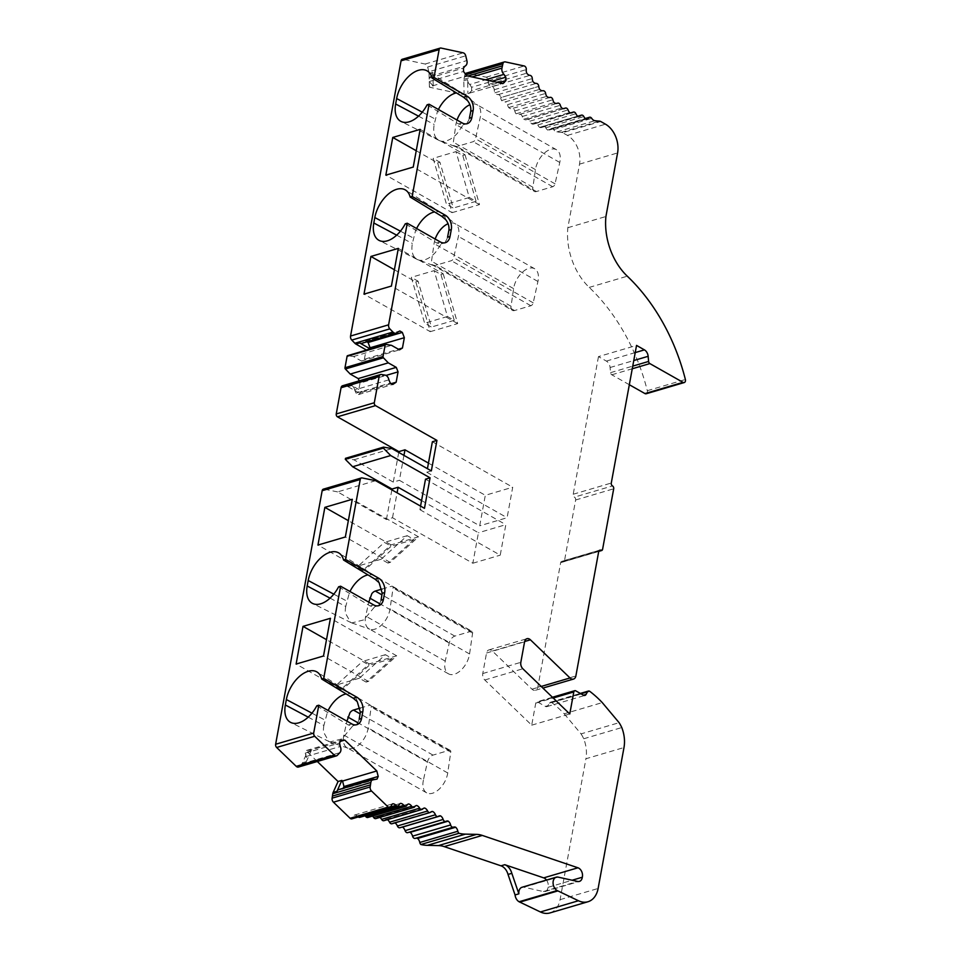 <?xml version="1.0" encoding="UTF-8"?>
<svg xmlns="http://www.w3.org/2000/svg" width="961" height="961" viewBox="0 0 961 961"><rect width="100%" height="100%" fill="white"/><g stroke="black" fill="none" stroke-linecap="round" stroke-linejoin="round"><path stroke-width="0.72" stroke-dasharray="4.8 3.6" d="M366.105 682.082L359.33 678.238L385.397 654.681L392.172 658.513L366.105 682.082L368.399 681.409L396.689 655.822L369.288 663.895L340.987 689.481L296.108 664.063M369.288 663.895L326.5 639.666M387.956 563.074L381.181 559.23L407.236 535.673L414.011 539.505L387.956 563.074L390.238 562.401L418.528 536.815L391.127 544.887L362.838 570.474L317.947 545.055M391.127 544.887L348.338 520.658M375.643 480.68L337.587 491.9L386.418 519.541L392.508 517.751L472.836 563.23L478.434 532.742L421.579 500.549M392.508 517.751L397.085 492.825M403.956 455.382L399.38 480.308L479.707 525.799L485.305 495.299L512.706 487.227L507.108 517.727L479.707 525.799M428.45 463.106L485.305 495.299M394.394 269.753L415.801 281.873L430.264 331.665L363.991 294.138M416.233 150.733L437.639 162.865L452.102 212.657L385.841 175.13M437.639 162.865L439.922 162.193L453.244 208.044L446.469 204.212L433.147 158.349L439.922 162.193M455.982 151.622L462.758 155.466L476.079 201.317L469.304 197.486L455.982 151.622L433.147 158.349M462.758 155.466L465.04 154.793L420.161 129.375M368.399 681.409L323.509 655.991M359.33 678.238L336.506 684.965L362.561 661.408L369.336 665.24L343.269 688.809L336.506 684.965M340.987 689.481L343.269 688.809M415.801 281.873L418.083 281.201L431.405 327.052L424.63 323.22L411.308 277.357L418.083 281.201M434.144 270.63L440.919 274.474L454.241 320.325L447.466 316.493L434.144 270.63L411.308 277.357M440.919 274.474L443.201 273.801L398.31 248.382M390.238 562.401L345.347 536.983M381.181 559.23L358.345 565.957L384.4 542.4L391.175 546.232L365.12 569.801L358.345 565.957M362.838 570.474L365.12 569.801M575.747 690.839L537.692 702.047A2.222 1.55 73.6 0 0 536.694 701.902A2.222 1.55 73.6 0 0 535.745 703.14L531.709 725.171L484.8 679.992A5.55 3.88 73.6 0 1 482.758 673.541L486.53 653.012A5.55 3.88 73.6 0 1 488.897 649.912A5.55 3.88 73.6 0 1 492.368 651.029L531.974 689.181A5.55 3.88 -106.4 0 0 535.433 690.286A5.55 3.88 -106.4 0 0 537.8 687.199L560.659 562.678A2.222 1.55 73.6 0 1 561.608 561.44A2.222 1.55 73.6 0 1 562.593 561.584A2.222 1.55 73.6 0 0 563.59 561.729A2.222 1.55 73.6 0 0 564.539 560.491L575.639 499.996A2.222 1.55 73.6 0 0 574.426 497.125L612.481 485.918M629.323 384.724L611.797 374.79A2.222 1.55 -106.4 0 1 610.559 372.652L610.091 367.51A6.667 4.661 73.6 0 0 606.367 361.084L598.475 356.615L636.542 345.407M598.475 356.615L573.212 494.242A2.222 1.55 73.6 0 0 574.426 497.125M418.528 536.815L352.267 499.288M354.633 389.938A5.069 3.544 73.6 0 0 351.87 385.577L362.081 391.367L358.525 394.551L356.026 393.133L354.633 389.938L388.881 379.847M351.87 385.577L348.062 386.706A5.069 3.544 73.6 0 0 346.969 386.31L385.025 375.09M431.345 470.89L426.78 472.235L427.429 468.68M398.731 452.427L393.289 482.11L399.38 480.308M420.558 506.111L419.909 509.678L424.474 508.333M419.909 509.678L500.237 555.158L505.834 524.67L478.434 532.742M472.836 563.23L500.237 555.158M317.298 761.496L307.388 751.946L302.511 762.758A5.069 3.544 73.6 0 1 301.814 763.875L299.279 766.53L337.335 755.322M310.523 750.181L311.196 750.829L306.319 761.641A5.069 3.544 73.6 0 0 306.006 756.559L305.298 753.124L306.511 750.445L310.523 750.181L340.29 741.412M311.196 750.829L307.388 751.946M338.777 789.582A5.069 3.544 -106.4 0 1 340.326 789.606L374.574 779.515M340.326 789.606L377.012 779.107M342.765 789.197L343.173 788.284M306.511 750.445L340.759 740.366M305.298 753.124L339.557 743.033M306.006 756.559L340.254 746.469M306.319 761.641L302.511 762.758M372.436 816.105A5.55 3.88 73.6 0 0 370.441 815.168A5.55 3.88 73.6 0 0 368.748 816.634L406.803 805.426L368.748 816.634A2.775 1.946 -106.4 0 1 367.787 817.475M433.207 86.046L429.279 81.553L429.183 78.153L430.9 76.087A5.069 3.544 73.6 0 0 432.846 72.279L433.207 86.046L429.399 87.175L464.127 94.658L502.951 83.607M432.438 85.889L466.698 75.799M468.704 93.697L471.671 90.694L498.771 82.706M471.671 90.694L471.587 87.295L492.068 81.265M471.587 87.295L469.749 84.46L485.449 79.835M430.9 76.087L465.148 65.997M432.846 72.279L429.038 73.396A5.069 3.544 73.6 0 0 428.834 71.775L466.89 60.567M429.183 78.153L463.442 68.063M429.279 81.553L463.526 71.462M466.337 73.144A3.58 2.511 -106.4 0 1 467.25 73.12L486.158 77.192A2.775 1.946 -106.4 0 1 488.224 80.82A5.55 3.88 73.6 0 0 488.681 84.388A5.55 3.88 73.6 0 0 491.924 86.562A2.775 1.946 -106.4 0 1 494.218 89.733A5.55 3.88 73.6 0 0 494.927 92.797A5.55 3.88 73.6 0 0 498.242 94.598A2.775 1.946 -106.4 0 1 500.705 97.614L538.761 86.406L500.705 97.614A5.55 3.88 73.6 0 0 501.594 100.545A5.55 3.88 73.6 0 0 504.969 101.962L543.025 90.742M646.2 393.758A2.775 1.946 73.6 0 0 647.318 390.695A166.541 116.485 73.6 0 0 589.237 287.399A55.51 38.824 73.6 0 1 567.855 227.709L579.531 164.139A22.211 15.532 73.6 0 0 567.41 135.393L562.678 132.702L600.733 121.494M537.692 702.047L545.38 706.407A3.327 2.33 73.6 0 0 546.869 706.623A3.327 2.33 73.6 0 0 547.986 705.674L549.392 703.068A2.775 1.946 -106.4 0 1 550.317 702.275A2.775 1.946 -106.4 0 1 551.818 702.635A105.47 73.769 -106.4 0 1 564.203 713.807L602.271 702.599M564.203 713.807L581.045 733.88L619.1 722.672M385.866 344.446L347.81 355.666L353.456 356.543L361.432 361.06L364.387 359.234L398.383 349.227M364.387 359.234L366.033 350.236M366.898 341.816L365.588 341.071L399.836 330.98M365.588 341.071L397.638 332.146M356.026 393.133L390.286 383.043M358.525 394.551L392.785 384.46M361.913 392.304L391.331 383.631M362.081 391.367L358.285 392.484L360.003 383.091L386.01 375.427M581.045 733.88A27.761 19.412 -106.4 0 1 583.711 738.769A27.761 19.412 -106.4 0 1 585.922 758.746L623.989 747.538M549.908 912.95A23.821 16.661 73.6 0 0 560.071 899.664L585.934 758.758M409.182 832.214A5.55 3.88 73.6 0 0 408.497 832.322A5.55 3.88 73.6 0 0 407.969 832.538L446.024 821.331M402.299 827.049A5.55 3.88 73.6 0 0 401.169 827.133A5.55 3.88 73.6 0 0 400.329 827.541L438.396 816.333M394.947 822.88A5.55 3.88 73.6 0 0 394.599 822.688A5.55 3.88 73.6 0 0 393.65 822.796A5.55 3.88 73.6 0 0 392.52 823.433L430.588 812.225M387.427 819.661A5.55 3.88 73.6 0 0 386.586 819.228A5.55 3.88 73.6 0 0 385.986 819.337A5.55 3.88 73.6 0 0 384.604 820.238L422.672 809.03M383.92 820.694A2.775 1.946 73.6 0 0 384.604 820.238M379.907 817.391A5.55 3.88 73.6 0 0 378.514 816.718A5.55 3.88 73.6 0 0 378.274 816.778A5.55 3.88 73.6 0 0 376.652 817.991L414.708 806.772M375.835 818.592A2.775 1.946 73.6 0 0 376.652 817.991M365.06 815.793A5.55 3.88 73.6 0 0 362.441 814.616A5.55 3.88 73.6 0 0 360.855 816.37A2.775 1.946 -106.4 0 1 359.846 817.33M358.309 816.946A2.775 1.946 -106.4 0 1 357.936 816.598A5.55 3.88 73.6 0 0 354.585 815.036A5.55 3.88 73.6 0 0 353.023 817.463A2.775 1.946 -106.4 0 1 351.87 818.844M298.451 767.046A3.58 2.511 73.6 0 0 299.279 766.53M337.587 491.9L324.037 489.137A2.775 1.946 73.6 0 0 323.34 489.161M386.418 519.541L391.86 489.87M393.289 482.11L353.912 459.802L345.492 458.325M346.969 386.31L343.389 385.709A3.556 2.487 73.6 0 0 342.572 385.757M348.062 386.706L358.285 392.484M360.003 383.091L359.126 380.88M428.834 71.775L427.669 67.018A3.58 2.511 73.6 0 0 425.11 64.039L402.959 59.258A2.775 1.946 73.6 0 0 402.239 59.282M429.038 73.396L429.399 87.175M465.304 73.901A3.58 2.511 -106.4 0 0 464.824 75.018L463.887 79.343A5.069 3.544 73.6 0 0 463.767 80.748L464.127 94.658M562.678 132.702A5.55 3.88 73.6 0 0 561.392 132.354A122.131 85.421 73.6 0 1 556.875 131.909A5.55 3.88 73.6 0 1 553.668 129.591A2.775 1.946 73.6 0 0 551.47 128.474A2.775 1.946 73.6 0 0 550.725 128.99A5.55 3.88 73.6 0 1 549.236 130.035A5.55 3.88 73.6 0 1 547.638 130.035A5.55 3.88 73.6 0 1 545.776 127.789A2.775 1.946 73.6 0 0 543.397 126.347A2.775 1.946 73.6 0 0 542.773 126.732A5.55 3.88 73.6 0 1 541.536 127.489A5.55 3.88 73.6 0 1 539.565 127.369A5.55 3.88 73.6 0 1 537.836 124.942A2.775 1.946 73.6 0 0 535.349 123.272A2.775 1.946 73.6 0 0 534.869 123.525A5.55 3.88 73.6 0 1 533.896 124.041A5.55 3.88 73.6 0 1 531.565 123.753A5.55 3.88 73.6 0 1 529.979 121.158A2.775 1.946 73.6 0 0 527.397 119.26A2.775 1.946 73.6 0 0 527.06 119.416A5.55 3.88 73.6 0 1 526.4 119.717A5.55 3.88 73.6 0 1 523.709 119.224A5.55 3.88 73.6 0 1 522.279 116.485A2.775 1.946 73.6 0 0 519.625 114.347A2.775 1.946 73.6 0 0 519.445 114.419A5.55 3.88 73.6 0 1 519.084 114.551A5.55 3.88 73.6 0 1 516.057 113.818A5.55 3.88 73.6 0 1 514.784 110.959A2.775 1.946 73.6 0 0 512.069 108.581A2.775 1.946 73.6 0 0 512.057 108.581A5.55 3.88 73.6 0 0 512.057 108.581A5.55 3.88 73.6 0 1 508.657 107.572A5.55 3.88 73.6 0 1 507.576 104.629A2.775 1.946 73.6 0 0 504.969 101.962M467.587 100.677A23.593 13.67 -60.5 0 0 464.007 94.442A23.593 13.67 -60.5 0 0 463.346 93.962A23.593 13.67 -60.5 0 0 456.439 92.905M438.432 109.506A23.593 13.67 -60.5 0 0 437.303 111.981L434.192 124.498A23.593 13.67 -60.5 0 0 433.928 132.101A23.593 13.67 -60.5 0 0 437.087 139.021A23.593 13.67 -60.5 0 0 439.105 140.462A23.593 13.67 -60.5 0 0 441.267 141.183A23.593 13.67 -60.5 0 0 454.229 136.378A23.593 13.67 -60.5 0 0 457.448 133.207L463.154 124.798L458.613 124.005L427.092 104.809M534.232 191.383A6.667 3.856 -60.5 0 0 536.418 191.527L552.719 186.734A2.775 1.61 -60.5 0 0 555.05 183.827L559.77 162.457A17.766 10.295 -60.5 0 0 556.515 149.748A17.766 10.295 -60.5 0 0 543.974 153.46A17.766 10.295 -60.5 0 0 535.457 169.616L532.899 187.239A6.667 3.856 -60.5 0 0 534.232 191.383L454.036 145.784A6.667 3.856 119.5 0 1 453.364 142.192L455.91 124.582A17.766 10.295 119.5 0 1 457.028 120.041M469.388 118.227C468.319 121.987 466.241 124.173 463.154 124.798L467.13 123.681M454.697 146.336L441.267 141.171M454.036 145.784L456.883 146.492L473.184 141.687A2.775 1.61 119.5 0 0 475.515 138.78L480.236 117.41A17.766 10.295 119.5 0 0 477.713 105.193A17.766 10.295 119.5 0 0 476.98 104.713A17.766 10.295 119.5 0 0 469.905 104.737M445.736 219.685A23.593 13.67 -60.5 0 0 442.168 213.45A23.593 13.67 -60.5 0 0 441.507 212.97A23.593 13.67 -60.5 0 0 434.6 211.913M416.594 228.526A23.593 13.67 -60.5 0 0 415.464 231L412.353 243.505A23.593 13.67 -60.5 0 0 412.089 251.109A23.593 13.67 -60.5 0 0 415.248 258.029A23.593 13.67 -60.5 0 0 417.266 259.47A23.593 13.67 -60.5 0 0 419.428 260.191A23.593 13.67 -60.5 0 0 432.39 255.386A23.593 13.67 -60.5 0 0 435.609 252.226L441.315 243.806L436.774 243.013L405.242 223.829M512.393 310.391A6.667 3.856 -60.5 0 0 514.579 310.535L530.88 305.742A2.775 1.61 -60.5 0 0 533.211 302.835L537.932 281.465A17.766 10.295 -60.5 0 0 534.676 268.756A17.766 10.295 -60.5 0 0 522.135 272.468A17.766 10.295 -60.5 0 0 513.606 288.624L511.06 306.247A6.667 3.856 -60.5 0 0 512.393 310.391L432.198 264.792A6.667 3.856 119.5 0 1 431.513 261.2L434.072 243.589A17.766 10.295 119.5 0 1 435.189 239.049M447.55 237.235C446.481 240.995 444.402 243.181 441.315 243.806L445.279 242.701M432.858 265.344L419.428 260.179M432.198 264.792L435.045 265.5L451.334 260.695A2.775 1.61 119.5 0 0 453.664 257.788L458.397 236.418A17.766 10.295 119.5 0 0 455.862 224.201A17.766 10.295 119.5 0 0 455.142 223.721A17.766 10.295 119.5 0 0 448.066 223.745M360.147 708.101L369.745 705.266A2.775 1.61 119.5 0 1 370.658 705.326A2.775 1.61 119.5 0 1 371.21 707.056L368.183 727.921A17.766 10.295 119.5 0 1 347.942 748.187A17.766 10.295 119.5 0 1 347.125 747.79A17.766 10.295 119.5 0 1 343.858 735.093L346.945 721.158M423.405 780.128A17.766 10.295 -60.5 0 0 426.66 792.837A17.766 10.295 -60.5 0 0 439.201 789.125A17.766 10.295 -60.5 0 0 447.73 772.968L450.757 752.103A2.775 1.61 -60.5 0 0 450.192 750.373A2.775 1.61 -60.5 0 0 449.28 750.313L432.991 755.106A6.667 3.856 -60.5 0 0 427.393 762.085L423.405 780.128L343.858 735.093M567.855 227.709L605.923 216.501M432.378 441.748L512.706 487.227M330.055 598.138L345.732 606.487L349.384 592.721A23.593 13.67 -60.5 0 1 349.972 591.495M345.732 606.487A23.593 13.67 -60.5 0 0 345.347 613.034L350.645 622.44L312.565 603.436M338.62 586.799L370.153 605.983L374.694 606.787L363.775 619.905L351.822 622.908L350.645 622.44M379.115 582.666A23.593 13.67 -60.5 0 0 376.027 576.84A23.593 13.67 -60.5 0 0 374.886 575.951A23.593 13.67 -60.5 0 0 374.646 575.807A23.593 13.67 -60.5 0 0 373.673 575.315A23.593 13.67 -60.5 0 0 367.979 574.894M381.024 600.181C380.075 603.916 377.961 606.115 374.694 606.787L378.67 605.67M381.985 589.081L391.583 586.258A2.775 1.61 119.5 0 1 392.496 586.318A2.775 1.61 119.5 0 1 393.061 588.048L390.034 608.914A17.766 10.295 119.5 0 1 369.781 629.167A17.766 10.295 119.5 0 1 368.964 628.782A17.766 10.295 119.5 0 1 365.709 616.085L368.784 602.151M472.043 631.365A2.775 1.61 -60.5 0 0 471.13 631.293L454.829 636.098A6.667 3.856 -60.5 0 0 449.231 643.077L445.243 661.12A17.766 10.295 -60.5 0 0 448.499 673.829A17.766 10.295 -60.5 0 0 461.04 670.117A17.766 10.295 -60.5 0 0 469.569 653.96L472.596 633.083A2.775 1.61 -60.5 0 0 472.043 631.365L392.496 586.318A2.775 1.61 119.5 0 1 392.52 586.33L374.646 575.807M308.217 717.158L323.881 725.495L327.545 711.729A23.593 13.67 -60.5 0 1 328.121 710.503M323.881 725.495A23.593 13.67 -60.5 0 0 323.509 732.042L328.806 741.448L290.727 722.444M316.782 705.806L348.302 725.002L352.855 725.795L341.936 738.913L329.971 741.928L328.806 741.448M357.276 701.674A23.593 13.67 -60.5 0 0 354.189 695.848A23.593 13.67 -60.5 0 0 353.047 694.959A23.593 13.67 -60.5 0 0 352.807 694.815A23.593 13.67 -60.5 0 0 351.822 694.322A23.593 13.67 -60.5 0 0 346.14 693.902M450.192 750.373L370.658 705.326A2.775 1.61 119.5 0 1 370.67 705.338L352.807 694.815M359.186 719.188C358.237 722.924 356.123 725.123 352.855 725.795L356.819 724.678M396.689 655.822L330.416 618.295M430.264 331.665L457.664 323.593L443.201 273.801M457.664 323.593L391.403 286.066M452.102 212.657L479.503 204.585L465.04 154.793M479.503 204.585L413.242 167.058M546.509 880.06A6.667 4.661 -106.4 0 1 548.046 887.327A6.667 4.661 -106.4 0 1 545.139 891.508A6.667 4.661 -106.4 0 1 543.397 891.556L523.913 887.219A7.22 5.045 73.6 0 0 522.027 887.267M548.046 887.327L572.119 880.228M407.236 535.673L384.4 542.4M414.011 539.505L391.175 546.232M447.466 316.493L424.63 323.22M454.241 320.325L431.405 327.052M385.397 654.681L362.561 661.408M392.172 658.513L369.336 665.24M469.304 197.486L446.469 204.212M476.079 201.317L453.244 208.044M353.456 356.543L391.523 345.335M361.432 361.06L399.488 349.852M363.39 342.236A5.069 3.544 -106.4 0 1 361.961 343.269M531.709 725.171L569.765 713.963M583.711 738.769L621.767 727.561M464.391 77.048L467.815 76.039L464.391 77.048M469.749 84.46A5.069 3.544 -106.4 0 1 467.575 79.619L467.935 93.529M501.594 100.545L539.662 89.337M508.657 107.572L546.725 96.364M516.057 113.818L554.113 102.599M523.709 119.224L561.765 108.016M531.565 123.753L569.633 112.545M539.565 127.369L577.621 116.161M547.638 130.035L585.693 118.828M488.681 84.388L526.748 73.168M494.927 92.797L532.983 81.589M394.599 822.688L430.84 812.009M386.586 819.228L423.489 808.357M378.514 816.718L416.089 805.642M370.441 815.168L408.497 803.961M354.585 815.036L392.641 803.828M362.441 814.616L400.509 803.396M353.912 459.802L391.968 448.595M426.78 472.235L507.108 517.727M425.507 479.179L505.834 524.67M575.639 499.996L613.695 488.789M564.539 560.491L602.595 549.284M560.659 562.678L598.715 551.47M537.8 687.199L575.867 675.979M573.212 494.242L611.28 483.035M301.814 763.875L339.87 752.655M567.41 135.393L605.478 124.185M611.797 374.79L632.242 368.772M610.559 372.652L632.734 366.117M610.091 367.51L633.755 360.543M606.367 361.084L635.221 352.591M531.974 689.181L541.211 686.454M492.368 651.029L524.646 641.516M486.53 653.012L524.586 641.804M482.758 673.541L520.826 662.333M484.8 679.992L522.856 668.772M560.071 899.664L598.126 888.457M422.263 112.161L435.189 119.044M418.515 116.161L434.192 124.498M400.425 231.169L413.35 238.052M396.677 235.169L412.353 243.505M447.73 772.968L368.183 727.921M559.77 162.457L480.236 117.41M535.457 169.616L455.91 124.582M579.531 164.139L617.587 152.931M333.803 594.15L346.729 601.033M472.596 633.083L393.061 588.048M469.569 653.96L390.034 608.914M445.243 661.12L365.709 616.085M449.231 643.077L379.571 603.628M454.829 636.098L381.973 594.847M471.13 631.293L391.583 586.258M311.965 713.158L324.89 720.041M450.757 752.103L371.21 707.056M427.393 762.085L357.72 722.636M432.991 755.106L360.135 713.855M449.28 750.313L369.745 705.266M537.932 281.465L458.397 236.418M513.606 288.624L434.072 243.589M533.211 302.835L453.664 257.788M530.88 305.742L451.334 260.695M514.579 310.535L435.045 265.5M511.06 306.247L431.513 261.2M555.05 183.827L475.515 138.78M552.719 186.734L473.184 141.687M536.418 191.527L456.883 146.492M532.899 187.239L453.364 142.192M348.302 725.002L351.87 723.945M370.153 605.983L373.709 604.937M436.774 243.013L440.33 241.968M458.613 124.005L462.169 122.948M543.397 891.556L577.657 881.465M523.913 887.219L558.161 877.129M589.237 287.399L627.293 276.191M343.389 385.709L381.457 374.502M535.745 703.14L553.2 697.998M545.38 706.407L547.986 705.674M549.392 703.068L580.937 693.782M551.818 702.635L589.874 691.415M647.318 390.695L685.373 379.487M463.887 79.343L472.019 76.94M402.959 59.258L441.015 48.05M425.11 64.039L463.166 52.819M427.669 67.018L465.725 55.81M467.575 79.619L463.767 80.748M507.576 104.629L545.632 93.409M550.088 97.385L512.069 108.581M514.784 110.959L552.851 99.752M519.445 114.419L556.779 103.416M522.279 116.485L560.335 105.278M527.06 119.416L563.723 108.617M529.979 121.158L568.035 109.95M534.869 123.525L570.87 112.93M537.836 124.942L575.891 113.734M542.773 126.732L578.138 116.317M545.776 127.789L583.832 116.581M550.725 128.99L585.561 118.732M553.668 129.591L591.724 118.371M556.875 131.909L594.931 120.702M561.392 132.354L599.46 121.146M486.158 77.192L524.213 65.973M488.224 80.82L526.28 69.6M491.924 86.562L529.991 75.354M494.218 89.733L532.274 78.526M498.242 94.598L536.298 83.391M464.824 75.018L465.893 74.706M467.25 73.12L505.318 61.9M353.023 817.463L391.079 806.255M360.855 816.37L398.911 805.162M357.936 816.598L390.815 806.916M324.037 489.137L362.093 477.929M562.593 561.584L598.907 550.893M535.433 690.286L542.905 688.088M488.897 649.912L526.952 638.705M463.346 93.962L427.465 71.09M439.105 140.462L401.037 121.446M464.007 94.442L477.713 105.193M441.507 212.97L405.614 190.098M417.266 259.47L379.187 240.454M442.168 213.45L455.862 224.201M426.66 792.837L347.125 747.79M556.515 149.748L476.98 104.713M374.886 575.951L339.005 553.08M351.81 622.92L369.781 629.167M448.499 673.829L368.964 628.782M353.047 694.959L317.154 672.087M347.942 748.175L329.971 741.928M534.676 268.756L455.142 223.721M545.139 891.508L579.387 881.417M552.431 697.266L536.694 701.902M546.869 706.623L584.925 695.416M550.317 702.275L580.336 693.434M519.084 114.551L557.14 103.344M519.625 114.347L556.683 103.428M526.4 119.717L564.455 108.509M527.397 119.26L563.554 108.617M533.896 124.041L571.951 112.833M535.349 123.272L570.606 112.893M541.536 127.489L579.591 116.281M543.397 126.347L577.789 116.221M549.236 130.035L587.291 118.828M551.47 128.474L585.297 118.503M415.56 838.304L453.628 827.085M408.497 832.322L446.553 821.114M401.169 827.133L439.225 815.925M393.65 822.796L431.705 811.589M385.986 819.337L424.053 808.117M378.274 816.778L416.329 805.558M563.59 561.729L598.739 551.386M561.608 561.44L599.664 550.233"/><path stroke-width="1.44" d="M326.5 639.666L303.015 626.368L330.416 618.295L323.509 655.991L296.108 664.063L303.015 626.368M348.338 520.658L324.866 507.36L352.267 499.288L345.347 536.983L317.947 545.055L324.866 507.36M397.085 492.825L398.106 487.251L421.579 500.549M398.731 452.427L398.887 451.61L404.977 449.808L428.45 463.106M404.977 449.808L403.956 455.382M394.394 269.753L370.91 256.455L398.31 248.382L391.403 286.066L363.991 294.138L370.91 256.455M416.233 150.733L392.761 137.447L420.161 129.375L413.242 167.058L385.841 175.13L392.761 137.447M598.907 550.893L600.661 550.377A2.222 1.55 73.6 0 0 601.646 550.521A2.222 1.55 73.6 0 0 602.595 549.284L613.695 488.789A2.222 1.55 73.6 0 0 612.481 485.918A2.222 1.55 73.6 0 1 611.28 483.035L636.542 345.407L644.423 349.876A6.667 4.661 73.6 0 1 648.146 356.303L648.615 361.444A2.222 1.55 73.6 0 0 649.852 363.582L683.019 382.358A2.775 1.946 73.6 0 0 684.256 382.55A2.775 1.946 73.6 0 0 685.373 379.487A166.541 116.485 73.6 0 0 627.293 276.191A55.51 38.824 73.6 0 1 605.923 216.501L617.587 152.931A22.211 15.532 73.6 0 0 605.478 124.185L600.733 121.494A5.55 3.88 -106.4 0 0 599.46 121.146A122.131 85.421 73.6 0 1 594.931 120.702A5.55 3.88 73.6 0 1 591.724 118.371A2.775 1.946 -106.4 0 0 589.537 117.254A2.775 1.946 -106.4 0 0 588.793 117.783A5.55 3.88 73.6 0 1 587.291 118.828A5.55 3.88 73.6 0 1 585.693 118.828A5.55 3.88 73.6 0 1 583.832 116.581A2.775 1.946 -106.4 0 0 581.453 115.14A2.775 1.946 -106.4 0 0 580.828 115.524A5.55 3.88 73.6 0 1 579.591 116.281A5.55 3.88 73.6 0 1 577.621 116.161A5.55 3.88 73.6 0 1 575.891 113.734A2.775 1.946 -106.4 0 0 573.405 112.065A2.775 1.946 -106.4 0 0 572.924 112.317A5.55 3.88 73.6 0 1 571.951 112.833A5.55 3.88 73.6 0 1 569.633 112.545A5.55 3.88 73.6 0 1 568.035 109.95A2.775 1.946 -106.4 0 0 565.464 108.052A2.775 1.946 -106.4 0 0 565.128 108.209A5.55 3.88 73.6 0 1 564.455 108.509A5.55 3.88 73.6 0 1 561.765 108.016A5.55 3.88 73.6 0 1 560.335 105.278A2.775 1.946 -106.4 0 0 557.68 103.139A2.775 1.946 -106.4 0 0 557.5 103.211A5.55 3.88 73.6 0 1 557.14 103.344A5.55 3.88 73.6 0 1 554.113 102.599A5.55 3.88 73.6 0 1 552.851 99.752A2.775 1.946 -106.4 0 0 550.124 97.373A2.775 1.946 -106.4 0 1 550.124 97.373A5.55 3.88 73.6 0 0 550.112 97.373A5.55 3.88 73.6 0 1 546.725 96.364A5.55 3.88 73.6 0 1 545.632 93.409A2.775 1.946 -106.4 0 0 543.025 90.742A5.55 3.88 73.6 0 1 539.662 89.337A5.55 3.88 73.6 0 1 538.761 86.406L538.761 86.406A2.775 1.946 -106.4 0 0 536.298 83.391A5.55 3.88 73.6 0 1 532.983 81.589A5.55 3.88 73.6 0 1 532.274 78.526A2.775 1.946 -106.4 0 0 529.991 75.354A5.55 3.88 73.6 0 1 526.748 73.168A5.55 3.88 73.6 0 1 526.28 69.6A2.775 1.946 -106.4 0 0 524.213 65.973L505.318 61.9A3.58 2.511 -106.4 0 0 504.393 61.936A3.58 2.511 -106.4 0 0 502.879 63.81L501.954 68.123A5.069 3.544 -106.4 0 0 503.996 74.369L505.834 77.204L505.93 80.604L502.951 83.607L466.698 75.799L463.526 71.462L463.442 68.063L465.148 65.997A5.069 3.544 -106.4 0 0 466.89 60.567L465.725 55.81A3.58 2.511 -106.4 0 0 463.166 52.819L441.015 48.05A2.775 1.946 -106.4 0 0 440.294 48.074A2.775 1.946 -106.4 0 0 439.117 49.624L434.012 77.445L467.082 96.172A11.1 7.76 -106.4 0 1 473.136 110.551L471.863 117.494A11.1 7.76 -106.4 0 1 467.13 123.681A11.1 7.76 -106.4 0 1 462.169 122.948L429.099 104.22L412.161 196.452L445.243 215.18A11.1 7.76 -106.4 0 1 451.298 229.559L450.024 236.502A11.1 7.76 -106.4 0 1 445.279 242.701A11.1 7.76 -106.4 0 1 440.33 241.968L407.248 223.228L388.604 324.818A3.556 2.487 -106.4 0 0 389.83 328.866L392.929 332.05A5.069 3.544 -106.4 0 0 396.22 333.179A5.069 3.544 -106.4 0 0 397.638 332.146L399.836 330.98L402.335 332.398L404.341 337.695L402.443 348.026L398.383 349.227M524.646 641.516L530.424 639.81L570.029 677.973A5.55 3.88 73.6 0 0 573.489 679.079A5.55 3.88 73.6 0 0 575.867 675.979L598.715 551.47A2.222 1.55 73.6 0 1 599.664 550.233A2.222 1.55 73.6 0 1 600.661 550.377M380.628 374.538L342.572 385.757A3.556 2.487 73.6 0 0 341.059 387.739L379.115 376.52A3.556 2.487 -106.4 0 1 380.628 374.538A3.556 2.487 -106.4 0 1 381.457 374.502L385.025 375.09A5.069 3.544 -106.4 0 1 388.881 379.847L390.286 383.043L392.785 384.46L396.16 382.214L398.058 371.883L396.268 367.366L388.304 362.862L383.427 357.78A1.105 0.781 -106.4 0 1 383.043 356.519L385.145 345.083A1.105 0.781 -106.4 0 1 385.866 344.446L391.523 345.335L399.488 349.852L402.443 348.026M427.429 468.68L432.378 441.748L436.943 440.402L375.511 405.614A2.222 1.55 73.6 0 1 374.31 402.743L379.115 376.52M391.86 489.87L392.016 489.041L352.639 466.746L345.311 459.31L345.492 458.325L383.547 447.117L391.968 448.595L431.345 470.89L436.943 440.402M420.558 506.111L425.507 479.179L430.072 477.833L424.474 508.333L375.643 480.68L362.093 477.929A2.775 1.946 73.6 0 0 361.396 477.953A2.775 1.946 73.6 0 0 360.219 479.503L345.552 559.434L343.545 560.023A25.815 14.956 -60.5 0 0 339.005 553.08A25.815 14.956 -60.5 0 0 321.106 557.584A25.815 14.956 -60.5 0 0 308.193 580.516L307.196 585.982A25.815 14.956 -60.5 0 0 312.565 603.436A25.815 14.956 -60.5 0 0 338.62 586.799L340.626 586.21L323.701 678.442L321.695 679.031A25.815 14.956 -60.5 0 0 317.154 672.087A25.815 14.956 -60.5 0 0 299.267 676.592A25.815 14.956 -60.5 0 0 286.354 699.536L285.357 704.99A25.815 14.956 -60.5 0 0 290.727 722.444A25.815 14.956 -60.5 0 0 316.782 705.806L318.788 705.218L313.682 733.051A2.775 1.946 -106.4 0 0 314.703 736.27L334.272 755.118A3.58 2.511 -106.4 0 0 336.506 755.839A3.58 2.511 -106.4 0 0 337.335 755.322L339.87 752.655A5.069 3.544 -106.4 0 0 340.254 746.469L339.557 743.033L340.759 740.366L344.771 740.09L376.796 770.95L342.548 781.041L341.876 780.392L338.068 781.509L317.298 761.496M361.396 477.953L323.34 489.161A2.775 1.946 73.6 0 0 322.163 490.711L275.627 744.258A2.775 1.946 73.6 0 0 276.648 747.478L314.703 736.27M340.29 741.412L344.771 740.09M556.287 877.177L522.027 887.267A7.22 5.045 73.6 0 0 518.868 893.838L515.06 894.955A7.22 5.045 73.6 0 0 519.084 901.754L557.14 890.547A7.22 5.045 -106.4 0 1 553.092 883.327A7.22 5.045 -106.4 0 1 556.287 877.177A7.22 5.045 -106.4 0 1 558.161 877.129L577.657 881.465A6.667 4.661 73.6 0 0 579.387 881.417A6.667 4.661 73.6 0 0 582.306 877.237A6.667 4.661 73.6 0 0 577.957 867.783L482.302 835.421A33.311 23.292 73.6 0 0 476.56 834.376L465.4 834.136A55.51 38.824 -106.4 0 1 458.938 833.295A2.775 1.946 -106.4 0 1 457.832 831.265A5.55 3.88 73.6 0 0 455.67 827.241A5.55 3.88 73.6 0 0 453.628 827.085A5.55 3.88 73.6 0 0 453.412 827.157A2.775 1.946 -106.4 0 1 453.316 827.193A2.775 1.946 -106.4 0 1 450.625 824.946A5.55 3.88 73.6 0 0 448.234 821.138A5.55 3.88 73.6 0 0 446.553 821.114A5.55 3.88 73.6 0 0 446.024 821.331A2.775 1.946 -106.4 0 1 445.76 821.439A2.775 1.946 -106.4 0 1 443.141 819.433A5.55 3.88 73.6 0 0 440.546 815.865A5.55 3.88 73.6 0 0 439.225 815.925A5.55 3.88 73.6 0 0 438.396 816.333A2.775 1.946 -106.4 0 1 437.976 816.538A2.775 1.946 -106.4 0 1 435.441 814.772A5.55 3.88 73.6 0 0 432.654 811.48A5.55 3.88 73.6 0 0 431.705 811.589A5.55 3.88 73.6 0 0 430.588 812.225A2.775 1.946 -106.4 0 1 430.023 812.55A2.775 1.946 -106.4 0 1 427.597 811A5.55 3.88 73.6 0 0 424.642 808.021A5.55 3.88 73.6 0 0 424.053 808.117A5.55 3.88 73.6 0 0 422.672 809.03A2.775 1.946 -106.4 0 1 421.975 809.486A2.775 1.946 -106.4 0 1 419.657 808.165A5.55 3.88 73.6 0 0 416.569 805.498A5.55 3.88 73.6 0 0 416.329 805.558A5.55 3.88 73.6 0 0 414.708 806.772A2.775 1.946 -106.4 0 1 413.903 807.384A2.775 1.946 -106.4 0 1 411.704 806.267A5.55 3.88 73.6 0 0 408.497 803.961A5.55 3.88 73.6 0 0 406.803 805.426L406.803 805.426A2.775 1.946 -106.4 0 1 405.854 806.267A2.775 1.946 -106.4 0 1 403.8 805.342A5.55 3.88 73.6 0 0 400.509 803.396A5.55 3.88 73.6 0 0 398.911 805.162A2.775 1.946 -106.4 0 1 397.902 806.123A2.775 1.946 -106.4 0 1 396.004 805.39A5.55 3.88 73.6 0 0 392.641 803.828A5.55 3.88 73.6 0 0 391.079 806.255A2.775 1.946 -106.4 0 1 389.938 807.636A2.775 1.946 -106.4 0 1 388.196 807.072L371.499 790.987A3.58 2.511 -106.4 0 1 370.165 786.951L370.838 782.482A5.069 3.544 -106.4 0 1 373.036 779.491A5.069 3.544 -106.4 0 1 374.574 779.515L377.012 779.107L378.214 776.44L376.796 770.95M341.876 780.392L336.951 791.311A5.069 3.544 -106.4 0 1 338.777 789.582L373.036 779.491M338.068 781.509L333.155 792.429A5.069 3.544 73.6 0 0 332.782 793.702L370.838 782.482M343.173 788.284L343.966 786.53L378.214 776.44M343.966 786.53L342.548 781.041M498.771 82.706L505.93 80.604M492.068 81.265L505.834 77.204M485.449 79.835L503.996 74.369M530.424 639.81A5.55 3.88 73.6 0 0 526.952 638.705A5.55 3.88 73.6 0 0 524.586 641.804L520.826 662.333A5.55 3.88 73.6 0 0 522.856 668.772L569.765 713.963L573.801 691.932A2.222 1.55 73.6 0 1 574.75 690.695L552.431 697.266M580.336 693.434L588.384 691.067A2.775 1.946 73.6 0 1 589.874 691.415A105.47 73.769 73.6 0 1 602.271 702.599L619.1 722.672A27.761 19.412 -106.4 0 1 621.767 727.561A27.761 19.412 -106.4 0 1 623.989 747.538L598.126 888.457A23.821 16.661 73.6 0 1 587.964 901.742A23.821 16.661 73.6 0 1 578.45 900.745L557.14 890.547M396.22 333.179L361.961 343.269A5.069 3.544 -106.4 0 1 359.702 342.933L369.913 348.723L370.081 347.786L404.341 337.695M369.913 348.723L366.033 350.236M370.081 347.786L368.087 342.488L402.335 332.398M368.087 342.488L366.898 341.816M391.331 383.631L396.16 382.214M386.01 375.427L398.058 371.883M450.024 236.502L447.55 237.235L448.919 230.268C449.34 226.496 448.282 222.976 445.736 219.685L441.688 216.237L410.155 197.041A25.815 14.956 -60.5 0 0 405.614 190.098A25.815 14.956 -60.5 0 0 387.727 194.602A25.815 14.956 -60.5 0 0 374.814 217.546L373.817 223A25.815 14.956 -60.5 0 0 379.187 240.454A25.815 14.956 -60.5 0 0 405.242 223.829L407.248 223.228M410.155 197.041L412.161 196.452M471.863 117.494L469.388 118.227L470.758 111.248C471.19 107.488 470.121 103.968 467.587 100.677L463.526 97.229L432.006 78.033A25.815 14.956 -60.5 0 0 427.465 71.09A25.815 14.956 -60.5 0 0 409.566 75.595A25.815 14.956 -60.5 0 0 396.653 98.539L395.656 103.992A25.815 14.956 -60.5 0 0 401.037 121.446A25.815 14.956 -60.5 0 0 427.092 104.809L429.099 104.22M432.006 78.033L434.012 77.445M440.294 48.074L402.239 59.282A2.775 1.946 73.6 0 0 401.061 60.831L350.549 336.038A3.556 2.487 73.6 0 0 351.774 340.074L389.83 328.866M383.547 447.117L383.367 448.102L390.695 455.538L430.072 477.833M340.626 586.21L373.709 604.937A11.1 7.76 73.6 0 0 378.67 605.67A11.1 7.76 73.6 0 0 383.403 599.484L384.676 592.541A11.1 7.76 73.6 0 0 378.622 578.162L345.552 559.434M318.788 705.218L351.87 723.945A11.1 7.76 73.6 0 0 356.819 724.678A11.1 7.76 73.6 0 0 361.564 718.492L362.838 711.548A11.1 7.76 73.6 0 0 356.783 697.169L323.701 678.442M588.384 691.067A2.775 1.946 73.6 0 0 587.447 691.86L586.042 694.455L583.471 695.211A3.327 2.33 73.6 0 0 584.925 695.416A3.327 2.33 73.6 0 0 586.042 694.455M583.447 695.199L575.747 690.839A2.222 1.55 73.6 0 0 574.75 690.695M519.084 901.754L540.394 911.965A23.821 16.661 73.6 0 0 549.908 912.95L587.964 901.742M515.06 894.955L508.033 874.438A11.1 7.76 73.6 0 0 500.981 865.825L444.246 846.629A33.311 23.292 73.6 0 0 438.492 845.584L427.345 845.344L465.4 834.136M415.825 838.232A5.55 3.88 73.6 0 1 417.615 838.46A5.55 3.88 73.6 0 1 419.777 842.473A2.775 1.946 73.6 0 0 420.882 844.503A55.51 38.824 73.6 0 0 427.345 845.344M409.182 832.214A5.55 3.88 73.6 0 1 410.179 832.346A5.55 3.88 73.6 0 1 412.569 836.154A2.775 1.946 73.6 0 0 415.26 838.4A2.775 1.946 73.6 0 0 415.356 838.364L453.208 827.217M402.299 827.049A5.55 3.88 73.6 0 1 402.491 827.073A5.55 3.88 73.6 0 1 405.086 830.64A2.775 1.946 73.6 0 0 407.704 832.646A2.775 1.946 73.6 0 0 407.969 832.538M394.947 822.88A5.55 3.88 73.6 0 1 397.386 825.98A2.775 1.946 73.6 0 0 399.92 827.745L437.976 816.538M387.427 819.661A5.55 3.88 73.6 0 1 389.541 822.22A2.775 1.946 73.6 0 0 391.968 823.757L430.023 812.55M379.907 817.391A5.55 3.88 73.6 0 1 381.601 819.373A2.775 1.946 73.6 0 0 383.92 820.694L421.975 809.486M372.436 816.105A5.55 3.88 73.6 0 1 373.649 817.487A2.775 1.946 73.6 0 0 375.835 818.592L413.903 807.384M405.854 806.267L367.787 817.475A2.775 1.946 -106.4 0 1 365.745 816.55A5.55 3.88 73.6 0 0 365.06 815.793M397.902 806.123L359.846 817.33A2.775 1.946 -106.4 0 1 358.309 816.946M389.938 807.636L351.87 818.844A2.775 1.946 -106.4 0 1 350.14 818.292L333.443 802.195A3.58 2.511 -106.4 0 1 332.11 798.159L332.782 793.702M276.648 747.478L296.216 766.337A3.58 2.511 73.6 0 0 298.451 767.046L336.506 755.839M398.887 451.61L337.455 416.822L375.511 405.614M341.059 387.739L336.242 413.951A2.222 1.55 73.6 0 0 337.455 416.822M359.126 380.88L358.213 378.586L350.248 374.069L345.359 368.988L383.427 357.78M347.81 355.666A1.105 0.781 73.6 0 0 347.089 356.291L344.987 367.739A1.105 0.781 73.6 0 0 345.359 368.988M351.774 340.074L354.873 343.257A5.069 3.544 73.6 0 0 355.894 344.062L366.105 349.84M465.304 73.901A3.58 2.511 -106.4 0 1 466.337 73.144L504.393 61.936M629.323 384.724L644.963 393.578A2.775 1.946 73.6 0 0 646.2 393.758L684.256 382.55M518.868 893.838L511.829 873.321A11.1 7.76 73.6 0 0 504.789 864.708L543.71 877.873A6.667 4.661 -106.4 0 1 546.509 880.06M519.757 902.139L557.812 890.931M456.439 92.905A23.593 13.67 -60.5 0 0 438.432 109.506M457.028 120.041A17.766 10.295 119.5 0 1 469.905 104.737M434.6 211.913A23.593 13.67 -60.5 0 0 416.594 228.526M435.189 239.049A17.766 10.295 119.5 0 1 448.066 223.745M392.016 489.041L398.106 487.251M367.979 574.894A23.593 13.67 -60.5 0 0 355.594 583.051A23.593 13.67 -60.5 0 0 349.972 591.495M383.403 599.484L381.024 600.181L382.202 593.273L379.115 582.666L375.066 579.207L343.545 560.023M368.784 602.151L371.847 593.622A6.667 3.856 119.5 0 1 375.295 591.063L381.985 589.081M346.14 693.902A23.593 13.67 -60.5 0 0 333.743 702.059A23.593 13.67 -60.5 0 0 328.121 710.503M361.564 718.492L359.186 719.188L360.363 712.281L357.276 701.674L353.228 698.227L321.695 679.031M346.945 721.158L350.008 712.63A6.667 3.856 119.5 0 1 353.444 710.071L360.147 708.101M572.119 880.228L582.306 877.237M420.882 844.503L458.938 833.295M511.829 873.321L508.033 874.438M358.213 378.586L396.268 367.366M350.248 374.069L388.304 362.862M467.815 76.039L502.447 65.841L467.815 76.039M332.422 796.068L370.478 784.849L332.422 796.068M417.615 838.46L455.67 827.241M410.179 832.346L448.234 821.138M402.491 827.073L440.546 815.865M430.84 812.009L432.654 811.48M423.489 808.357L424.642 808.021M345.311 459.31L383.367 448.102M352.639 466.746L390.695 455.538M275.627 744.258L313.682 733.051M322.163 490.711L360.219 479.503M336.951 791.311L333.155 792.429M632.242 368.772L649.852 363.582M632.734 366.117L648.615 361.444M633.755 360.543L648.146 356.303M635.221 352.591L644.423 349.876M541.211 686.454L570.029 677.973M350.549 336.038L388.604 324.818M401.061 60.831L439.117 49.624M444.246 846.629L482.302 835.421M504.789 864.708L500.981 865.825M543.71 877.873L577.957 867.783M336.242 413.951L374.31 402.743M396.653 98.539L422.263 112.161M395.656 103.992L418.515 116.161M374.814 217.546L400.425 231.169M373.817 223L396.677 235.169M308.193 580.516L333.803 594.15M307.196 585.982L330.055 598.138M379.571 603.628L369.697 598.042M381.973 594.847L375.295 591.063M286.354 699.536L311.965 713.158M285.357 704.99L308.217 717.158M357.72 722.636L347.858 717.05M360.135 713.855L353.444 710.071M353.228 698.227L356.783 697.169M360.363 712.281L362.838 711.548M375.066 579.207L378.622 578.162M382.202 593.273L384.676 592.541M441.688 216.237L445.243 215.18M448.919 230.268L451.298 229.559M463.526 97.229L467.082 96.172M470.758 111.248L473.136 110.551M438.492 845.584L476.56 834.376M540.394 911.965L578.45 900.745M344.987 367.739L383.043 356.519M347.089 356.291L385.145 345.083M359.702 342.933L355.894 344.062M354.873 343.257L392.929 332.05M553.2 697.998L573.801 691.932M580.937 693.782L587.447 691.86M644.963 393.578L683.019 382.358M472.019 76.94L501.954 68.123M556.779 103.416L557.5 103.211M563.723 108.617L565.128 108.209M570.87 112.93L572.924 112.317M578.138 116.317L580.828 115.524M585.561 118.732L588.793 117.783M465.893 74.706L502.879 63.81M296.216 766.337L334.272 755.118M419.777 842.473L457.832 831.265M412.569 836.154L450.625 824.946M405.086 830.64L443.141 819.433M397.386 825.98L435.441 814.772M389.541 822.22L427.597 811M381.601 819.373L419.657 808.165M373.649 817.487L411.704 806.267M350.14 818.292L388.196 807.072M333.443 802.195L371.499 790.987M332.11 798.159L370.165 786.951M365.745 816.55L403.8 805.342M390.815 806.916L396.004 805.39M542.905 688.088L573.489 679.079M347.558 355.678L385.613 344.47M556.683 103.428L557.68 103.139M563.554 108.617L565.464 108.052M570.606 112.893L573.405 112.065M577.789 116.221L581.453 115.14M585.297 118.503L589.537 117.254M415.26 838.4L453.316 827.193M407.704 832.646L445.76 821.439M598.739 551.386L601.646 550.521"/></g></svg>
